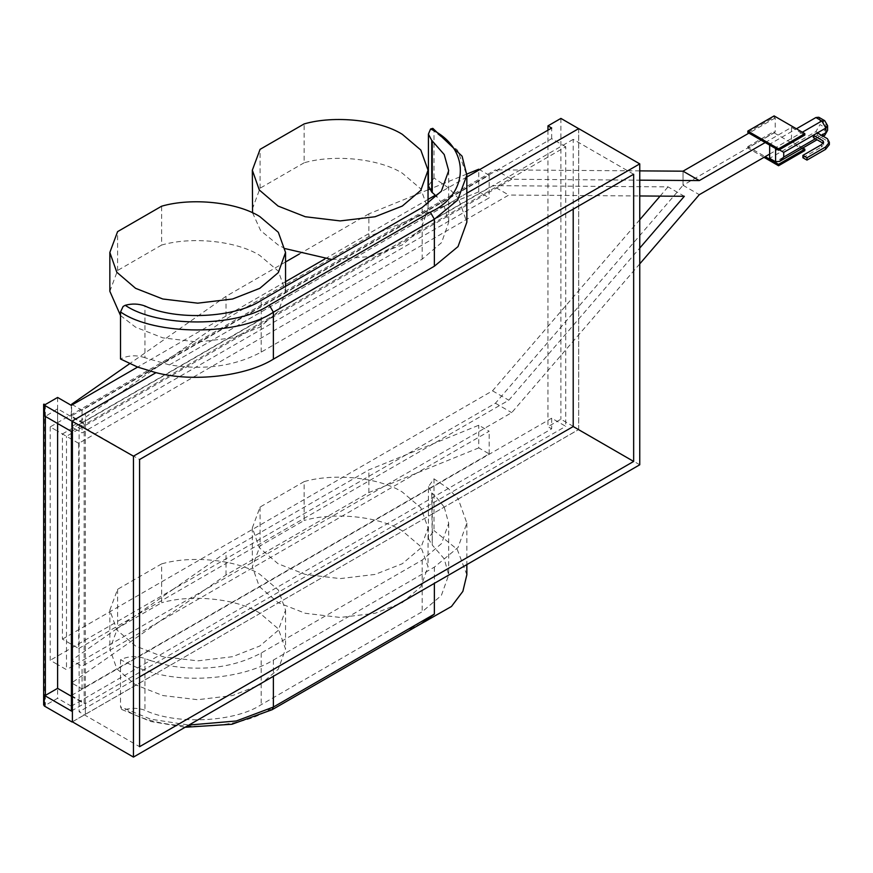 <?xml version="1.0" encoding="UTF-8"?>
<svg xmlns="http://www.w3.org/2000/svg" width="873" height="873" viewBox="0 0 873 873"><rect width="100%" height="100%" fill="white"/><g stroke="black" fill="none" stroke-linecap="round" stroke-linejoin="round"><path stroke-width="0.65" stroke-dasharray="4.37 3.27" d="M252.57 212.837L260.623 230.57L278.061 244.909L285.307 248.652M332.024 259.543L371.429 256.444L402.311 244.909L420.808 229.184L428.043 209.04L420.808 188.895L402.311 173.17C379.428 158.744 334.37 153.975 304.12 162.793L304.12 123.933M304.12 162.793L260.067 188.219L252.33 209.04M260.067 188.219L260.067 149.359M120.529 315.546L135.577 327.168L162.804 337.851L197.702 342.03L232.589 337.851L259.816 327.168L278.323 311.454L285.547 291.298L278.323 271.154L259.816 255.44C236.932 241.003 191.885 236.245 161.625 245.051L161.625 206.203M161.625 245.051L117.593 270.477L109.845 291.298M117.593 270.477L117.593 231.629M304.12 481.623L260.067 507.049L252.33 527.881L259.303 547.677L278.061 563.74L305.288 574.423L340.186 578.603L375.074 574.423L402.311 563.74L420.808 548.026L428.043 527.881L420.808 507.726L402.311 492.012C379.428 477.575 334.37 472.817 304.12 481.623L304.12 520.483L260.067 545.909L252.33 566.73L259.303 586.536L278.061 602.599L305.288 613.283L340.186 617.451L375.074 613.283L402.311 602.599L420.808 586.874L428.043 566.73L420.808 546.585L402.311 530.86C379.428 516.434 334.37 511.665 304.12 520.483M260.067 507.049L260.067 545.909M161.625 563.893L117.593 589.308L109.845 610.14L116.818 629.946L135.577 646.009L162.804 656.692L197.702 660.861L232.589 656.692L259.816 646.009L278.323 630.284L285.547 610.14L278.323 589.995L259.816 574.27C236.932 559.844 191.885 555.075 161.625 563.893L161.625 602.741L117.593 628.167L109.845 648.988L116.818 668.794L135.577 684.858L162.804 695.541L197.702 699.71L232.589 695.541L259.816 684.858L278.323 669.144L285.547 648.988L278.323 628.844L259.816 613.13C236.932 598.692 191.885 593.935 161.625 602.741M117.593 589.308L117.593 628.167M821.438 144.689L821.438 147.035L823.632 144.623L823.206 143.445M802.898 157.74L821.438 147.035M829.35 144.623L827.386 141.044L827.386 138.687M817.401 132.925L817.401 135.271L827.386 141.044M817.401 135.271L813.33 137.628M565.748 146.784L551.681 138.654L71.302 416.006L85.368 424.125L85.368 413.486L85.368 424.125L565.748 146.784L565.748 426.319L551.681 418.2L551.681 428.829L150.276 660.577L144.962 658.537C136.297 655.634 128.156 656.049 120.529 659.802L137.628 667.889L156.027 673.563L72.404 721.84M639.756 464.774L578.701 429.527L458.292 499.05L466.848 523.102L458.03 547.502L434.361 567.134L273.369 660.075C245.837 677.252 192.846 683.341 156.027 673.563M765.217 142.539L791.495 127.36L795.183 129.499L769.659 144.241L775.584 147.657L801.119 132.914L795.183 129.499L796.405 128.789M804.819 135.053L801.119 132.914L802.342 132.216M57.607 397.455L57.607 431.175L66.49 436.304L77.206 430.116L82.051 432.899L489.164 197.855L484.329 195.061L77.206 430.116L71.63 426.908L173.345 355.802L50.198 426.897L57.607 431.175L57.607 664.56L66.49 669.689L66.49 436.304M639.756 263.875L511.709 412.645L66.49 669.689M511.709 179.26L484.329 195.061L478.764 191.864L406.338 221.284L173.345 355.802L226.031 318.972L368.875 236.507L406.338 221.284L495.428 169.853L511.709 179.26L639.756 180.165M791.495 127.36L791.495 141.47L801.119 147.024L775.584 161.767M769.659 154.074L791.495 141.47M78.701 443.353L62.42 433.957L62.42 639.134L78.701 648.53L78.701 443.353L508.795 195.039L639.756 195.967M78.701 648.53L508.795 400.216L639.756 248.074M50.198 426.897L50.198 660.283L57.607 664.56L57.607 698.269L45.352 705.329L43.65 705.035L44.763 705.69L44.261 705.973M774.111 115.913L774.111 117.32L775.202 117.953L775.202 132.052L683.024 185.272L683.035 171.184L683.035 185.283L495.428 403.239L50.198 660.283M763.995 157.336L747.823 148.006L774.111 132.838L774.111 131.419L775.202 132.052M774.111 132.838L804.819 150.56M802.811 147.995L801.119 147.024L821.831 135.064L825.902 128.015L819.976 124.588L815.895 131.637L769.659 158.34M775.202 117.953L748.925 133.122M684.345 196.283L668.052 186.877L492.514 185.643L508.795 195.039M62.42 433.957L492.514 185.643M639.756 170.879L495.428 169.853M62.42 639.134L492.514 390.82L639.756 219.756M660.108 196.109L668.052 186.877M71.63 426.908L71.63 404.254L82.051 410.245L489.164 175.211L489.164 197.855M489.164 175.211L478.764 169.209L478.764 191.864M466.826 174.065L429.352 189.288M428.043 189.823L368.875 213.863L368.875 236.507M368.875 213.863L299.406 253.967M285.547 261.965L226.031 296.329L226.031 318.972M226.031 296.329L129.63 363.714M82.051 410.245L82.051 432.899M71.302 416.006L71.302 405.367M285.547 281.673L137.628 367.075M428.043 199.404L324.843 258.986M466.848 177.001L435.321 195.203M551.681 138.654L551.681 128.025M428.414 185.84L433.99 178.016L448.296 187.706L458.281 198.182L444.237 206.301L458.292 198.138L466.848 222.189M444.237 206.301L448.689 222.375L441.574 242.607L422.161 259.172L261.169 352.125C234.739 366.245 204.184 370.49 169.504 364.859L444.237 206.29L436.729 196.556M169.504 364.914L144.962 357.734L144.962 306.008M432.833 128.364L433.99 130.994L457.55 150.189L466.848 175.222M433.99 178.016L433.99 130.994M155.961 372.684L72.012 421.179M144.962 357.734C136.297 354.82 128.156 355.246 120.529 358.999M444.237 206.246L169.504 364.859M466.848 193.195L458.292 198.138M578.701 429.527L578.701 128.615M433.99 478.83L433.99 530.555L428.414 538.379L428.414 486.654L433.99 478.83L448.296 488.52L458.281 498.996L444.237 507.104L458.292 499.05M85.368 424.125L85.368 714.3L444.237 507.104L156.027 673.509M458.281 198.182L578.646 128.647M72.012 721.993L85.368 714.3L85.368 703.66L565.748 426.319M458.281 498.996L578.679 429.483L560.903 419.215L547.96 426.69L551.681 428.829M578.679 128.669L578.679 429.483M551.681 418.2L71.302 695.541L71.302 706.181L57.607 698.269M71.302 695.541L85.368 703.66M45.352 404.515L45.352 705.329M44.261 403.872L44.261 704.686M71.4 431.469L84.146 424.125L57.607 408.804L45.352 416.432M44.763 695.05L44.763 705.69M45.352 415.864L44.763 415.515L44.763 404.876M57.607 408.804L57.607 423.503M84.146 424.125L84.146 703.66L71.4 696.294M71.4 711.004L84.146 703.66M547.96 130.175L547.96 426.69M560.903 118.412L560.903 419.215M633.656 174.251L573.212 139.364L573.212 209.149M573.212 139.364L79.116 424.616L79.116 711.801L139.571 746.699M139.571 676.902L79.116 711.801M79.116 424.616L139.571 459.514M747.823 132.489L774.111 117.32M173.345 589.188L71.63 660.283L82.051 666.285L489.164 431.24L478.764 425.238L368.875 469.892L226.031 552.358L173.345 589.188M747.823 148.006L747.823 146.599L765.217 156.638M683.035 185.283L699.317 194.679M492.514 390.82L508.795 400.216M495.428 403.239L511.709 412.645M478.764 447.893L368.875 492.536L226.031 575.012L71.63 682.937L82.051 688.928L489.164 453.884L478.764 447.893L478.764 425.238M489.164 453.884L489.164 431.24M368.875 492.536L368.875 469.892M226.031 575.012L226.031 552.358M71.63 682.937L71.63 660.283M82.051 688.928L82.051 666.285M169.504 665.717L150.276 660.577L71.302 706.181M444.237 507.104L435.321 496.006L432.255 493.321L432.255 545.047L444.215 558.796L448.689 574.958L441.356 595.484L422.161 611.766L261.169 704.707C234.804 722.244 175.975 725.059 144.962 710.273C138.611 707.948 132.041 707.708 125.232 709.553L121.773 709.498L120.529 706.835L150.669 719.166L188.95 725.048M428.414 486.654L432.255 493.321M144.962 658.537L144.962 710.273M444.237 507.158L448.689 523.287L441.574 543.519L422.161 560.084L261.169 653.037C234.739 667.158 204.184 671.402 169.504 665.772M431.742 492.907L432.255 545.047M428.414 538.379L431.742 544.632M434.361 567.134L434.361 583.36M421.277 623.606L407.407 629.673L414.675 627.414M466.848 574.783L457.245 549.368L433.99 530.555M120.529 659.802L120.529 706.835M747.823 146.599L774.111 131.419M818.776 117.255L819.976 119.885L819.976 124.588M769.659 144.241L769.659 145.093M779.283 149.796L775.584 147.657L775.584 148.519M272.18 709.694L269.31 709.4C236.79 731.749 157.893 731.836 125.232 709.553M273.369 660.075L273.369 676.313M261.169 352.125L261.169 300.443M422.161 259.172L422.161 207.501M261.169 653.037L261.169 704.707M422.161 560.084L422.161 611.766M407.407 629.673L269.31 709.4M819.976 119.885L825.902 123.311L825.902 128.015L827.593 130.361M815.36 138.796L821.46 135.271M815.895 131.637L821.831 135.064L824.712 135.348M827.593 125.657L824.712 120.67M428.043 209.04L428.043 203.791M285.547 291.298L285.547 286.377M428.043 527.881L428.043 566.73M252.33 527.881L252.33 566.73M285.547 610.14L285.547 648.988M109.845 610.14L109.845 648.988M823.632 142.277L823.632 144.623M448.689 170.693L448.689 222.375M448.689 523.287L448.689 574.958M466.848 523.102L466.848 564.613M823.152 136.243L817.052 139.767M121.773 709.498L150.964 721.535L185.12 727.264"/><path stroke-width="1.31" d="M285.307 248.652L332.024 259.543M278.061 206.05L305.288 216.744L340.186 220.913L375.074 216.744L402.311 206.05L420.808 190.336L428.043 170.191L420.808 150.036L402.311 134.322C379.428 119.896 334.37 115.127 304.12 123.933L260.067 149.359L252.33 170.191L259.303 189.987L278.061 206.05M252.33 170.191L252.57 212.837M135.577 288.319L162.804 299.002L197.702 303.171L232.589 299.002L259.816 288.319L278.323 272.594L285.547 252.45L278.323 232.305L259.816 216.58C236.932 202.154 191.885 197.385 161.625 206.203L117.593 231.629L109.845 252.45L116.818 272.256L135.577 288.319M109.845 252.45L109.845 291.298L120.529 315.546M802.898 155.383L806.979 157.74L806.979 160.097L802.898 157.74L802.898 155.383L821.438 144.689L823.632 142.277L822.966 140.826L823.206 143.445M806.979 157.74L825.542 147.024L825.542 149.37L829.35 144.623L829.35 142.277L827.386 138.687L817.401 132.925L813.33 135.271L813.33 137.628L822.966 143.172M806.979 160.097L825.542 149.37M825.542 147.024L829.35 142.277M813.33 135.271L822.966 140.826M44.261 405.159L72.012 421.179L72.012 431.819L44.261 415.799L44.763 404.876L43.65 404.221L45.352 404.515L57.607 397.455L71.302 405.367L137.628 367.075L120.529 358.999L120.529 311.967L123.115 306.456L125.232 305.288C157.893 327.571 236.79 327.484 269.31 305.135L430.334 212.172C470.231 193.959 470.372 147.286 430.575 128.997L428.414 134.115L431.742 140.378L444.215 154.532L448.689 170.693L441.356 191.22L422.161 207.501L261.169 300.443C234.804 317.979 175.975 320.795 144.962 306.008C138.611 303.684 132.041 303.444 125.232 305.288M804.819 133.645L778.541 148.814L747.823 131.081L774.111 115.913L804.819 133.645L804.819 135.053L778.541 150.221L765.217 142.539L699.317 180.58L639.756 180.165M430.575 128.997L432.833 128.364L462.101 156.202L466.848 175.222L466.848 222.189L458.03 246.59L434.361 266.221L273.369 359.163C245.837 376.339 192.846 382.429 156.027 372.651L72.404 420.928L72.404 721.84L133.46 757.087L133.46 456.175L639.756 163.873L578.701 128.615L466.848 193.195M133.46 757.087L639.756 464.774L639.756 163.873M633.656 461.435L633.656 174.251L139.571 459.514L139.571 746.699L633.656 461.435L573.212 426.537L139.571 676.902M639.756 263.875L699.317 194.679L769.659 154.074M639.756 248.074L684.345 196.283L639.756 195.967M765.217 142.539L748.925 133.122L683.024 171.173L699.317 180.58M763.995 157.336L778.541 165.739L804.819 150.56L804.819 149.152L802.811 147.995M683.035 171.184L639.756 170.879M639.756 219.756L660.108 196.109M479.55 169.668L478.764 169.209L466.826 174.065M429.352 189.288L428.043 189.823M299.406 253.967L285.547 261.965M129.63 363.714L71.63 404.254L71.63 405.181M71.63 404.254L72.426 404.712M428.414 134.115L428.414 185.84L431.742 192.104L435.321 195.203L428.043 199.404M324.843 258.986L285.547 281.673M578.679 128.669L560.903 118.412L547.96 125.876L551.681 128.025L466.848 177.001M435.321 195.203L436.729 196.556M431.742 192.104L431.742 140.378M434.361 266.221L434.361 219.243L430.334 212.172M137.628 367.075L156.016 372.695M72.012 421.179L133.46 456.175M45.352 415.864L45.352 695.399L44.261 695.334L72.012 711.353L71.4 711.004L71.4 431.469L72.012 431.819L72.404 721.764M43.65 404.221L43.65 705.035L44.763 705.69M57.607 423.503L57.607 688.339L45.352 695.399M71.4 696.294L57.607 688.339M547.96 125.876L547.96 130.175M573.212 209.149L573.212 426.537M748.925 133.122L747.823 132.489L747.823 131.081M778.541 148.814L778.541 150.221M434.361 583.36L434.361 614.112L421.277 623.606L272.18 709.684L273.369 707.054L434.361 614.112M414.675 627.414L451.472 606.473L462.865 591.37L466.848 574.783L466.848 564.613M44.261 695.334L44.261 705.973L72.012 721.993M769.659 144.241L769.659 158.34L775.584 161.767L779.654 161.363L783.725 157.064L815.36 138.796M804.819 149.152L778.541 164.331L765.217 156.638M778.541 165.739L778.541 164.331M802.342 132.216L821.831 120.965L815.895 117.539L796.405 128.789M815.895 117.539L818.776 117.255L824.712 120.67L821.831 120.965L825.902 128.015L783.725 152.36L779.283 149.796M273.369 359.163L273.369 312.196L269.31 305.135M466.848 175.222L457.659 200.103L434.361 219.243L273.369 312.196C238.94 335.909 155.088 335.854 120.747 312.098L120.529 311.967M188.95 725.048L236.288 720.989L273.369 707.054L273.369 676.313M432.255 192.518L432.255 140.782M775.584 161.767L775.584 147.657M821.46 135.271L825.902 132.707L825.902 128.015L827.593 125.657L824.712 120.67M783.725 152.36L783.725 157.064M827.593 125.657L827.593 130.361L824.712 135.348L823.152 136.243M428.043 203.791L428.043 170.191M285.547 286.377L285.547 252.45M827.593 130.361L824.712 135.348M817.052 139.767L779.654 161.363M185.12 727.264L231.934 724.263L272.18 709.694"/></g></svg>
